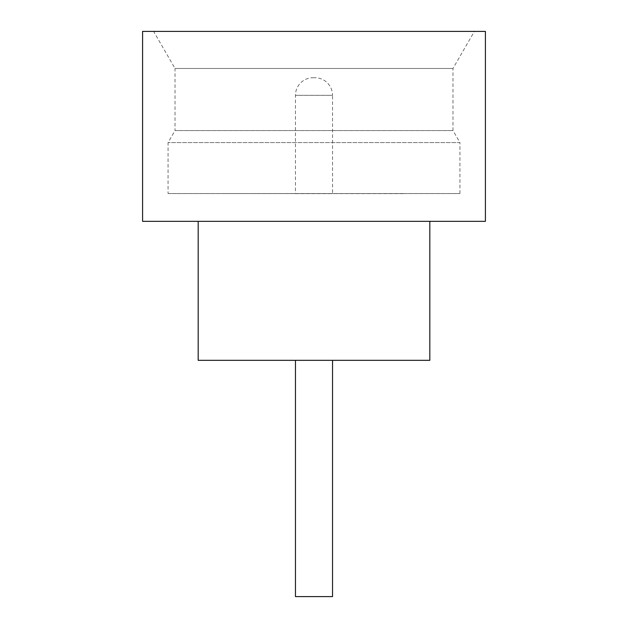 <?xml version="1.0" encoding="UTF-8"?>
<svg xmlns="http://www.w3.org/2000/svg" width="628" height="628" viewBox="0 0 628 628"><rect width="100%" height="100%" fill="white"/><g stroke="black" fill="none" stroke-linecap="round" stroke-linejoin="round"><path stroke-width="0.47" stroke-dasharray="3.14 2.35" d="M332.534 360.331L295.466 360.236L332.534 360.236M168.069 193.55L459.932 193.55L168.069 193.55L168.069 142.587L175.016 130.553L452.984 130.553L175.016 130.553L175.016 68.46L452.984 68.46L175.016 68.46L153.617 31.4L474.383 31.4L153.617 31.4M459.932 193.55L459.932 142.587L168.069 142.587L459.932 142.587L452.984 130.553L452.984 68.46L474.383 31.4M429.819 221.346L198.181 221.346L429.819 221.346M404.338 360.236L223.662 360.236L404.338 360.331M404.338 193.55L223.662 193.55L404.338 193.644M313.074 77.731L314.926 77.731A17.608 17.608 0 0 1 332.534 95.33L295.466 95.33L332.534 95.33L332.534 193.644L295.466 193.644L295.466 95.33A17.608 17.608 0 0 1 313.074 77.731L314.926 77.731M295.466 193.644L332.534 193.644M142.587 221.346L485.413 221.346M142.587 31.4L485.413 31.4M198.181 360.331L429.819 360.331M295.466 596.6L332.534 596.6"/><path stroke-width="0.94" d="M332.534 360.331L332.534 596.6L295.466 596.6L295.466 360.331M198.181 221.346L198.181 360.331L429.819 360.331L429.819 221.346M485.413 221.346L142.587 221.346L142.587 31.4L485.413 31.4L485.413 221.346"/></g></svg>
